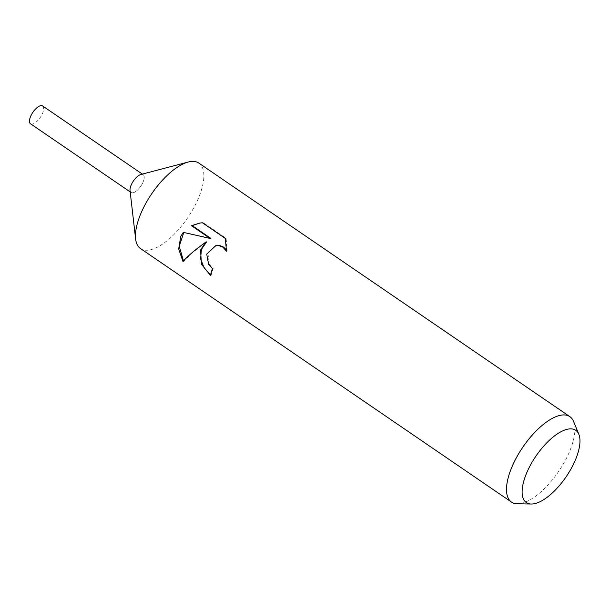 <?xml version="1.0" encoding="UTF-8"?>
<svg xmlns="http://www.w3.org/2000/svg" width="610" height="610" viewBox="0 0 610 610"><rect width="100%" height="100%" fill="white"/><g stroke="black" fill="none" stroke-linecap="round" stroke-linejoin="round"><path stroke-width="0.46" stroke-dasharray="3.05 2.29" d="M198.852 163.106A51.736 21.617 -55.7 0 1 196.969 201.513A51.736 21.617 -55.7 0 1 140.475 248.537M140.979 174.46A10.774 4.506 -55.7 0 1 142.809 182.687A10.774 4.506 -55.7 0 1 135.191 191.83A10.774 4.506 -55.7 0 1 130.029 190.495M573.575 421.426A51.736 21.617 -55.7 0 1 567.994 455.06A51.736 21.617 -55.7 0 1 517.288 503.784M210.564 274.82L211.159 275.232A50.439 21.075 -55.7 0 1 213.18 268.461L209.36 264.481L207.842 252.616L216.451 245.533M213.18 268.461L212.486 268.575M226.539 250.024L227.156 251.114L226.119 238.335L203.16 222.642L202.398 222.764M226.127 238.335L225.357 238.457M227.156 251.114L226.447 251.228M211.159 275.232L210.435 275.354M182.962 261.446L183.724 261.332C189.001 255.468 196.626 248.987 206.607 241.888M203.16 222.65L200.049 223.008M210.801 238.327L183.793 232.471M183.473 260.889L183.732 261.324M183.976 232.242L183.29 232.349M42.662 105.98A10.774 4.506 -55.7 0 1 42.273 113.978A10.774 4.506 -55.7 0 1 30.5 123.777M131.432 184.479A10.774 4.506 -55.7 0 1 143.197 174.689A10.774 4.506 -55.7 0 1 142.809 182.687A10.774 4.506 -55.7 0 1 131.036 192.478L130.189 191.898M199.722 223.054L200.476 222.932M143.197 174.689L142.351 174.102"/><path stroke-width="0.91" d="M531.241 504.02L517.288 503.784A51.736 21.617 -55.7 0 1 511.5 502.083L140.475 248.537A51.736 21.617 -55.7 0 1 135.618 239.006A51.736 21.617 -55.7 0 1 142.359 210.13A51.736 21.617 -55.7 0 1 188.208 162.047A51.736 21.617 -55.7 0 1 198.852 163.106L569.877 416.653A51.736 21.617 -55.7 0 1 573.575 421.426L578.859 434.343A43.767 18.292 -55.7 0 1 574.14 462.799A43.767 18.292 -55.7 0 1 531.241 504.02A43.767 18.292 -55.7 0 1 527.94 470.081A43.767 18.292 -55.7 0 1 556.32 434.61A43.767 18.292 -55.7 0 1 578.859 434.343M135.618 239.006L130.029 190.495A10.774 4.506 -55.7 0 1 131.432 184.479A10.774 4.506 -55.7 0 1 140.979 174.46L188.208 162.047M200.568 249.909L205.913 241.995L197.815 248.026C191.609 252.898 186.652 257.374 182.962 261.446L178.677 248.964L180.766 236.375L183.29 232.349L210.084 238.434L191.471 225.715L199.722 223.054L202.398 222.772L225.357 238.457L226.447 251.228L223.016 247.233L218.929 245.632L215.749 245.647L206.737 254.118L208.666 264.587L212.486 268.575A51.736 21.617 124.3 0 0 210.435 275.354L201.414 264.191L200.568 249.909M511.5 502.083A51.736 21.617 -55.7 0 1 513.391 463.676A51.736 21.617 -55.7 0 1 569.877 416.653M210.564 274.82L204.114 267.874L200.621 258.922L201.376 249.437L206.607 241.888L205.913 241.995M215.749 245.647L219.638 245.517L223.725 247.119L226.539 250.024M200.049 223.008L192.188 225.608L210.801 238.327L210.084 238.434M183.793 232.471L179.226 246.295L183.473 260.889M192.188 225.608L191.471 225.715M130.189 191.898L30.5 123.777A10.774 4.506 -55.7 0 1 30.889 115.778A10.774 4.506 -55.7 0 1 42.662 105.98L142.351 174.102M131.036 192.478A10.774 4.506 -55.7 0 1 131.432 184.479"/></g></svg>
